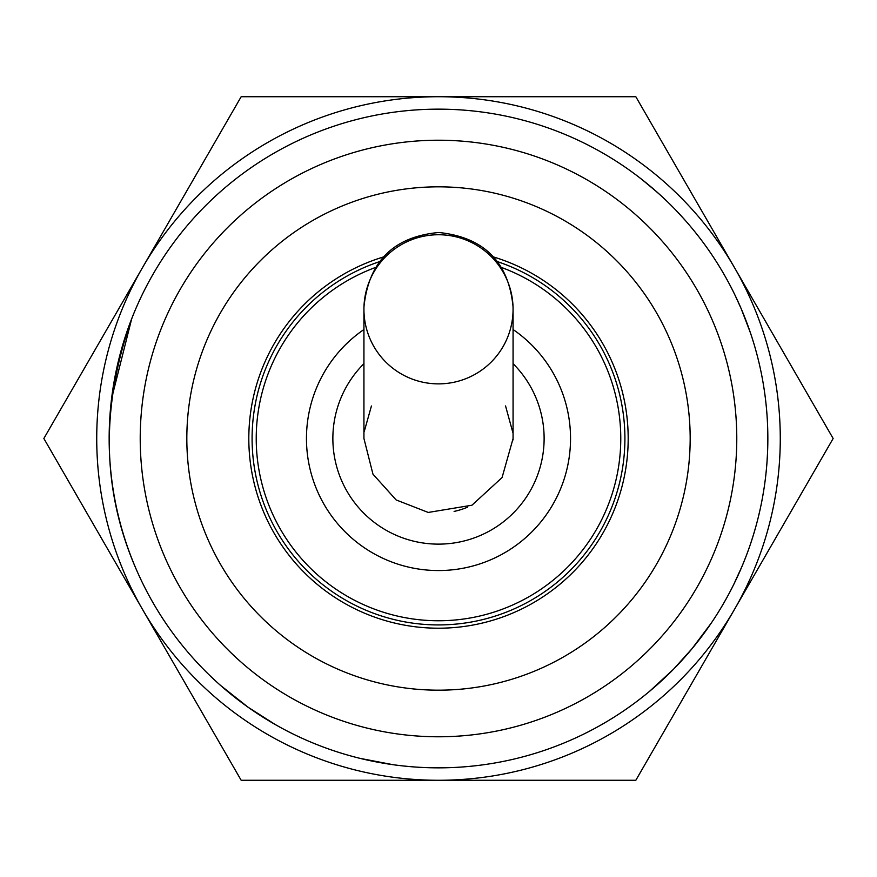 <?xml version="1.0" encoding="UTF-8"?>
<svg xmlns="http://www.w3.org/2000/svg" width="877" height="877" viewBox="0 0 877 877"><rect width="100%" height="100%" fill="white"/><g stroke="black" fill="none" stroke-linecap="round" stroke-linejoin="round"><path stroke-width="1.32" d="M438.5 109.154A329.346 329.346 0 0 0 109.154 438.5A329.346 329.346 0 0 0 438.5 767.846A329.346 329.346 0 0 0 767.846 438.5A329.346 329.346 0 0 0 438.5 109.154M741.887 566.652L733.49 584.959M727.362 596.711L724.566 601.699M759.164 513.615L758.989 514.382M758.408 516.783L757.991 518.493M757.377 520.872L756.182 525.389M753.486 534.696L750.504 543.981M749.978 545.516L747.807 551.633M740.254 570.478L733.874 584.203M728.93 593.806L727.219 596.963M758.079 518.132L757.344 521.004M755.864 526.529L753.398 534.97M745.965 556.566L742.37 565.512M740.912 568.954L740.429 570.061M764.854 482.778L764.612 484.553M763.79 490.046L762.256 498.947M759.953 510.162L757.892 518.855M757.52 520.324L755.963 526.167M751.479 541.043L750.789 543.137M662.519 197.073L666.575 200.91M669.6 203.848L671.705 205.931M618.822 162.903L618.132 162.453M637.908 176.376L645.834 182.602M651.71 187.481L661.148 195.812M677.022 211.39L685.299 220.412M690.276 226.189L691.854 228.075M641.92 179.489L657.487 192.501M734.685 294.464L741.153 308.616L750.548 333.15M755.415 348.871L757.147 355.229M758.265 359.636L758.682 361.346M747.116 323.492L748.289 326.693M751.721 336.702L753.88 343.598M279.675 727.022L278.667 726.463M275.203 724.512L248.048 707.202L220.467 685.343M251.129 709.35L247.632 706.895M243.74 704.088L238.138 699.901M227.077 691.032L224.633 688.96M767.846 440.002L767.572 451.962M766.487 468.384L765.829 474.939M765.292 479.456L765.073 481.199M766.63 410.162L766.706 411.039M766.926 413.845L767.265 418.822M767.594 425.696L767.813 433.972M767.539 452.773L766.947 462.913M682.262 659.975L680.859 661.51M679.938 662.497L674.051 668.68M662.267 680.157L658.605 683.501M653.584 687.919L652.861 688.544M699.484 639.388L695.055 645.023M681.111 661.236L678.787 663.736M671.431 671.343L666.268 676.397M430.223 767.748L429.072 767.715M425.104 767.572L419.359 767.287M411.982 766.783L404.1 766.049M395.823 765.073L392.512 764.623M387.766 763.922L380.87 762.771M366.959 759.986L363.834 759.274M624.972 709.975L624.402 710.37M648.552 692.172L650.361 690.659M691.657 649.166L711.28 623.065M692.435 648.235L673.415 669.337L649.517 691.361M640.638 698.52L634.214 703.398M629.752 706.632L627.022 708.55M393.028 764.689L359.899 758.331M359.449 758.221L358.485 757.98M398.005 765.347L396.81 765.204M138.61 574.654C101.853 494.102 99.693 408.419 132.142 317.606L133.37 314.547M111.565 398.706L131.703 318.735M109.461 452.565L109.373 450.208M642.742 180.125L641.843 179.423M671.091 205.317L671.826 206.062M664.623 199.046L667.704 201.995M650.833 186.735L655.799 191.011M241.175 780.278L142.512 609.383A341.778 341.778 0 0 0 438.5 780.278L241.175 780.278M43.85 438.5L142.512 267.617A341.778 341.778 0 0 0 142.512 609.383L43.85 438.5M241.175 96.722L438.5 96.722A341.778 341.778 0 0 0 142.512 267.617L241.175 96.722M438.5 96.722L635.825 96.722L734.487 267.617A341.778 341.778 0 0 0 438.5 96.722M734.487 267.617L833.15 438.5L734.487 609.383A341.778 341.778 0 0 0 734.487 267.617M734.487 609.383L635.825 780.278L438.5 780.278A341.778 341.778 0 0 0 734.487 609.383M513.067 329.522A132.054 132.054 0 0 1 438.5 570.554A132.054 132.054 0 0 1 363.933 329.522M497.708 261.73A186.428 186.428 0 0 1 438.5 624.928A186.428 186.428 0 0 1 379.292 261.73M438.5 690.177A251.677 251.677 0 0 1 220.544 312.661A251.677 251.677 0 0 1 656.456 312.661A251.677 251.677 0 0 1 438.5 690.177M467.66 507.125A74.567 74.567 0 0 1 454.1 511.423A74.567 74.567 0 0 0 467.66 507.125M513.056 439.936L513.067 438.5A74.567 74.567 0 0 1 513.067 438.5L513.067 309.307A74.567 74.567 0 0 0 438.5 234.74A74.567 74.567 0 0 0 363.933 309.307A74.567 74.567 0 0 0 438.5 383.874A74.567 74.567 0 0 0 513.067 309.307M364.284 431.374L371.42 405.996M505.547 405.93L512.815 432.427M140.221 438.5A298.279 298.279 0 0 1 587.634 180.18A298.279 298.279 0 0 1 587.634 696.82A298.279 298.279 0 0 1 140.221 438.5M513.067 363.67A105.646 105.646 0 0 1 397.994 536.066A105.646 105.646 0 0 1 363.933 363.67M501.754 267.562A182.263 182.263 0 0 1 438.5 620.763A182.263 182.263 0 0 1 375.246 267.562M493.795 257.038A189.706 189.706 0 0 1 438.5 628.206A189.706 189.706 0 0 1 383.205 257.038M513.067 438.489A74.567 74.567 0 0 1 513.067 438.5L513.067 439.048M363.933 438.5L372.966 474.161L396.141 499.945L428.25 512.442L471.947 505.218L502.072 477.559L513.067 438.577M363.933 309.307L363.933 438.577M513.067 307.06C508.824 262.157 484.093 237.305 438.862 232.493C393.598 236.626 368.625 261.478 363.933 307.06L363.933 307.093"/></g></svg>
